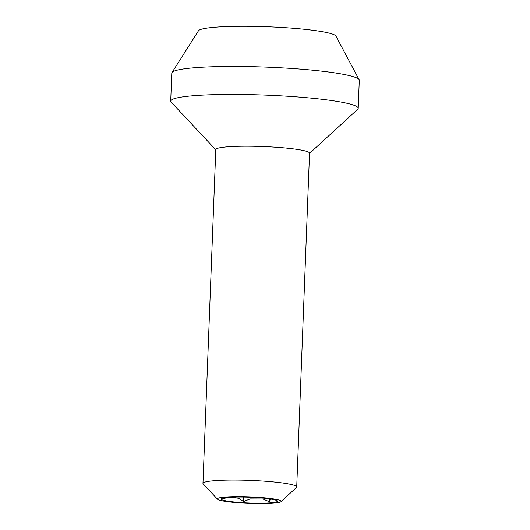 <?xml version="1.0" encoding="UTF-8"?>
<svg xmlns="http://www.w3.org/2000/svg" width="530" height="530" viewBox="0 0 530 530"><rect width="100%" height="100%" fill="white"/><g stroke="black" fill="none" stroke-linecap="round" stroke-linejoin="round"><path stroke-width="0.79" d="M171.978 72.577A93.817 9.646 -177.8 0 1 254.089 66.734A93.817 9.646 -177.8 0 1 354.861 77.214A93.817 9.646 2.2 0 1 359.141 79.772L335.927 36.073A68.9 7.082 2.2 0 0 332.787 34.198A68.9 7.082 -177.8 0 0 258.779 26.5A68.9 7.082 -177.8 0 0 198.472 30.793L171.978 72.577A93.817 9.646 -177.8 0 0 171.786 73.147L170.713 101.124A93.817 9.646 -177.8 0 0 171.177 102.138L215.79 149.798M359.141 79.772A93.817 9.646 2.2 0 1 359.287 80.355L358.214 108.325A93.817 9.646 2.2 0 1 357.671 109.306L309.533 153.402M358.214 108.325A93.817 9.646 2.2 0 0 353.788 105.192A93.817 9.646 -177.8 0 0 250.246 94.645A93.817 9.646 -177.8 0 0 170.713 101.124M307.334 151.587A46.912 4.823 2.2 0 1 309.546 153.15L296.721 486.997A46.912 4.823 2.2 0 1 296.449 487.481L280.966 501.671A31.899 3.279 2.2 0 1 252.472 503.5A31.899 3.279 2.2 0 1 218.903 499.956A31.899 3.279 -177.8 0 1 217.558 499.233L203.202 483.903A46.912 4.823 -177.8 0 1 202.97 483.393L215.796 149.553A46.912 4.823 -177.8 0 1 255.559 146.313A46.912 4.823 -177.8 0 1 307.334 151.587M296.721 486.997A46.912 4.823 2.2 0 0 294.508 485.427A46.912 4.823 -177.8 0 0 242.74 480.153A46.912 4.823 -177.8 0 0 202.97 483.393M217.558 499.233A31.899 3.279 -177.8 0 1 242.813 496.656A31.899 3.279 -177.8 0 1 279.641 500.274A31.899 3.279 2.2 0 1 280.966 501.671M276.07 500.254A28.143 2.895 -177.8 0 0 246.45 497.127A28.143 2.895 -177.8 0 0 221.308 498.743A28.143 2.895 -177.8 0 0 222.474 499.975A28.143 2.895 2.2 0 0 254.97 503.169A28.143 2.895 2.2 0 0 277.256 500.89A28.143 2.895 2.2 0 0 276.07 500.254M270.525 499.022L269.32 501.691L262.913 498.988A24.393 2.504 2.2 0 1 250.153 498.922L243.535 501.559L238.586 498.22A24.393 2.504 2.2 0 1 230.49 497.246M226.615 497.537L223.527 498.922L223.952 497.889M230.987 497.219L238.586 498.22M243.535 501.559L243.707 497.067M250.153 498.922L262.913 498.988M269.32 501.691L269.432 498.863"/></g></svg>
